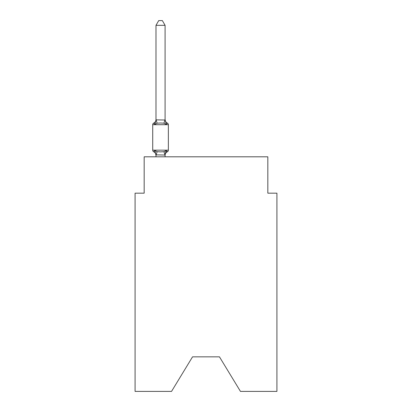 <?xml version="1.0" encoding="UTF-8"?>
<svg xmlns="http://www.w3.org/2000/svg" width="412" height="412" viewBox="0 0 412 412"><rect width="100%" height="100%" fill="white"/><g stroke="black" fill="none" stroke-linecap="round" stroke-linejoin="round"><path stroke-width="0.62" d="M219.457 356.849L240.464 391.4L276.921 391.4L276.921 193.182L267.831 193.182L267.831 156.807L144.169 156.807L144.169 193.182L135.079 193.182L135.079 391.4L171.536 391.4L192.543 356.849L219.457 356.849L192.543 356.849M165.681 151.132L166.221 150.524L165.083 155.03L155.988 154.866L155.988 155.401A4.002 4.002 0 0 0 153.738 151.807A1.818 1.818 0 0 1 152.718 150.169A1.818 1.818 0 0 0 153.738 151.807A1.818 1.818 0 0 1 152.718 150.169A1.818 1.818 0 0 0 153.738 151.807L154.855 150.524L153.738 151.807A1.818 1.818 0 0 1 152.718 150.169A1.818 1.818 0 0 0 153.738 151.807A1.818 1.818 0 0 1 152.718 150.169A1.818 1.818 0 0 0 153.738 151.807A1.818 1.818 0 0 1 152.718 150.169A1.818 1.818 0 0 0 153.738 151.807A1.818 1.818 0 0 1 152.718 150.169A1.818 1.818 0 0 0 153.738 151.807A1.818 1.818 0 0 1 152.718 150.169A1.818 1.818 0 0 0 153.738 151.807A1.818 1.818 0 0 1 152.718 150.169A1.818 1.818 0 0 0 153.738 151.807A1.818 1.818 0 0 1 152.718 150.169A1.818 1.818 0 0 0 153.738 151.807A1.818 1.818 0 0 1 152.718 150.169A1.818 1.818 0 0 0 153.738 151.807A1.818 1.818 0 0 1 152.718 150.169A1.818 1.818 0 0 0 153.738 151.807A1.818 1.818 0 0 1 152.718 150.169A1.818 1.818 0 0 0 153.738 151.807A1.818 1.818 0 0 1 152.718 150.169A1.818 1.818 0 0 0 153.738 151.807A1.818 1.818 0 0 1 152.718 150.169A1.818 1.818 0 0 0 153.738 151.807A1.818 1.818 0 0 1 152.718 150.169A1.818 1.818 0 0 0 153.738 151.807A1.818 1.818 0 0 1 152.718 150.169A1.818 1.818 0 0 0 153.738 151.807A1.818 1.818 0 0 1 152.718 150.169A1.818 1.818 0 0 0 153.738 151.807A1.818 1.818 0 0 1 152.718 150.169A1.818 1.818 0 0 0 153.738 151.807A1.818 1.818 0 0 1 152.718 150.169A1.818 1.818 0 0 0 153.738 151.807A1.818 1.818 0 0 1 152.718 150.169A1.818 1.818 0 0 0 153.738 151.807A1.818 1.818 0 0 1 152.718 150.169A1.818 1.818 0 0 0 153.738 151.807L154.855 150.524L153.738 151.807A1.818 1.818 0 0 1 152.718 150.169A1.818 1.818 0 0 0 153.738 151.807L154.855 150.524L153.738 151.807A1.818 1.818 0 0 1 152.718 150.169A1.818 1.818 0 0 0 153.738 151.807L154.855 150.524L153.738 151.807A1.818 1.818 0 0 1 152.718 150.169A1.818 1.818 0 0 0 153.738 151.807L154.855 150.524L153.738 151.807A1.818 1.818 0 0 1 152.718 150.169A1.818 1.818 0 0 0 153.738 151.807L154.855 150.524L153.738 151.807A1.818 1.818 0 0 1 152.718 150.169A1.818 1.818 0 0 0 153.738 151.807L154.855 150.524L153.738 151.807A1.818 1.818 0 0 1 152.718 150.169A1.818 1.818 0 0 0 153.738 151.807L154.855 150.524L153.738 151.807A1.818 1.818 0 0 1 152.718 150.169A1.818 1.818 0 0 0 153.738 151.807L154.855 150.524L153.738 151.807A1.818 1.818 0 0 1 152.718 150.169A1.818 1.818 0 0 0 153.738 151.807L154.855 150.524L153.738 151.807A1.818 1.818 0 0 1 152.718 150.169A1.818 1.818 0 0 0 153.738 151.807L154.855 150.524L153.738 151.807A1.818 1.818 0 0 1 152.718 150.169A1.818 1.818 0 0 0 153.738 151.807L154.855 150.524L153.738 151.807A1.818 1.818 0 0 1 152.718 150.169A1.818 1.818 0 0 0 153.738 151.807L154.855 150.524L153.738 151.807A1.818 1.818 0 0 1 152.718 150.169A1.818 1.818 0 0 0 153.738 151.807L154.855 150.524L153.738 151.807A1.818 1.818 0 0 1 152.718 150.169A1.818 1.818 0 0 0 153.738 151.807L154.855 150.524L153.738 151.807A1.818 1.818 0 0 1 152.718 150.169A1.818 1.818 0 0 0 153.738 151.807L154.855 150.524L153.738 151.807A1.818 1.818 0 0 1 152.718 150.169A1.818 1.818 0 0 0 153.738 151.807L154.855 150.524L153.738 151.807A1.818 1.818 0 0 1 152.718 150.169A1.818 1.818 0 0 0 153.738 151.807L154.855 150.524L153.738 151.807A1.818 1.818 0 0 1 152.718 150.169A1.818 1.818 0 0 0 153.738 151.807L154.855 150.524L153.738 151.807A1.818 1.818 0 0 1 152.718 150.169A1.818 1.818 0 0 0 153.738 151.807L154.855 150.524L153.738 151.807A1.818 1.818 0 0 1 152.718 150.169A1.818 1.818 0 0 0 153.738 151.807L154.855 150.524L153.738 151.807A1.818 1.818 0 0 1 152.718 150.169A1.818 1.818 0 0 0 153.738 151.807L154.855 150.524L153.738 151.807A1.818 1.818 0 0 1 152.718 150.169A1.818 1.818 0 0 0 153.738 151.807L154.855 150.524L153.738 151.807A1.818 1.818 0 0 1 152.718 150.169A1.818 1.818 0 0 0 153.738 151.807L154.855 150.524L153.738 151.807A1.818 1.818 0 0 1 152.718 150.169A1.818 1.818 0 0 0 153.738 151.807L154.855 150.524L153.738 151.807A1.818 1.818 0 0 1 152.718 150.169A1.818 1.818 0 0 0 153.738 151.807L154.855 150.524L153.738 151.807A1.818 1.818 0 0 1 152.718 150.169A1.818 1.818 0 0 0 153.738 151.807L154.855 150.524L153.738 151.807A1.818 1.818 0 0 1 152.718 150.169A1.818 1.818 0 0 0 153.738 151.807L154.855 150.524L153.738 151.807A1.818 1.818 0 0 1 152.718 150.169A1.818 1.818 0 0 0 153.738 151.807L154.855 150.524L153.738 151.807A1.818 1.818 0 0 1 152.718 150.169A1.818 1.818 0 0 0 153.738 151.807L154.855 150.524L153.738 151.807A1.818 1.818 0 0 1 152.718 150.169A1.818 1.818 0 0 0 153.738 151.807L154.855 150.524L153.738 151.807A1.818 1.818 0 0 1 152.718 150.169A1.818 1.818 0 0 0 153.738 151.807L154.855 150.524L153.738 151.807A1.818 1.818 0 0 1 152.718 150.169A1.818 1.818 0 0 0 153.738 151.807L154.855 150.524L153.738 151.807A1.818 1.818 0 0 1 152.718 150.169A1.818 1.818 0 0 0 153.738 151.807L154.855 150.524L153.738 151.807L154.855 150.524L153.738 151.807L154.855 150.524L153.738 151.807L154.855 150.524L153.738 151.807L154.855 150.524L153.738 151.807L154.855 150.524L153.738 151.807L154.855 150.524L153.738 151.807L154.855 150.524L153.738 151.807L154.855 150.524L153.738 151.807L154.855 150.524L153.738 151.807L154.855 150.524L157.127 151.698L160.536 151.879L163.945 151.698L166.221 150.524L167.334 151.807A1.818 1.818 0 0 0 168.359 150.169A1.818 1.818 0 0 1 167.334 151.807L166.814 151.554L167.334 151.807A1.818 1.818 0 0 0 168.359 150.169A1.818 1.818 0 0 1 167.334 151.807A1.818 1.818 0 0 0 168.359 150.169A1.818 1.818 0 0 1 167.334 151.807L166.814 151.554L167.334 151.807A1.818 1.818 0 0 0 168.359 150.169A1.818 1.818 0 0 1 167.334 151.807A1.818 1.818 0 0 0 168.359 150.169A1.818 1.818 0 0 1 167.334 151.807L166.814 151.554L167.334 151.807A1.818 1.818 0 0 0 168.359 150.169A1.818 1.818 0 0 1 167.334 151.807A1.818 1.818 0 0 0 168.359 150.169A1.818 1.818 0 0 1 167.334 151.807L166.814 151.554L167.334 151.807A1.818 1.818 0 0 0 168.359 150.169A1.818 1.818 0 0 1 167.334 151.807A1.818 1.818 0 0 0 168.359 150.169A1.818 1.818 0 0 1 167.334 151.807L166.814 151.554L167.334 151.807A1.818 1.818 0 0 0 168.359 150.169A1.818 1.818 0 0 1 167.334 151.807A1.818 1.818 0 0 0 168.359 150.169A1.818 1.818 0 0 1 167.334 151.807L166.814 151.554L167.334 151.807A1.818 1.818 0 0 0 168.359 150.169A1.818 1.818 0 0 1 167.334 151.807A1.818 1.818 0 0 0 168.359 150.169A1.818 1.818 0 0 1 167.334 151.807L166.814 151.554L167.334 151.807A1.818 1.818 0 0 0 168.359 150.169A1.818 1.818 0 0 1 167.334 151.807A1.818 1.818 0 0 0 168.359 150.169A1.818 1.818 0 0 1 167.334 151.807L166.814 151.554L167.334 151.807A1.818 1.818 0 0 0 168.359 150.169A1.818 1.818 0 0 1 167.334 151.807A1.818 1.818 0 0 0 168.359 150.169A1.818 1.818 0 0 1 167.334 151.807L166.814 151.554L167.334 151.807A1.818 1.818 0 0 0 168.359 150.169A1.818 1.818 0 0 1 167.334 151.807A1.818 1.818 0 0 0 168.359 150.169A1.818 1.818 0 0 1 167.334 151.807L166.814 151.554L167.334 151.807A1.818 1.818 0 0 0 168.359 150.169A1.818 1.818 0 0 1 167.334 151.807A1.818 1.818 0 0 0 168.359 150.169A1.818 1.818 0 0 1 167.334 151.807L166.814 151.554L167.334 151.807A1.818 1.818 0 0 0 168.359 150.169A1.818 1.818 0 0 1 167.334 151.807A1.818 1.818 0 0 0 168.359 150.169A1.818 1.818 0 0 1 167.334 151.807L166.814 151.554L167.334 151.807A1.818 1.818 0 0 0 168.359 150.169A1.818 1.818 0 0 1 167.334 151.807A1.818 1.818 0 0 0 168.359 150.169A1.818 1.818 0 0 1 167.334 151.807L166.814 151.554L167.334 151.807A1.818 1.818 0 0 0 168.359 150.169A1.818 1.818 0 0 1 167.334 151.807A1.818 1.818 0 0 0 168.359 150.169A1.818 1.818 0 0 1 167.334 151.807L166.814 151.554L167.334 151.807A1.818 1.818 0 0 0 168.359 150.169A1.818 1.818 0 0 1 167.334 151.807A1.818 1.818 0 0 0 168.359 150.169A1.818 1.818 0 0 1 167.334 151.807L166.814 151.554L167.334 151.807A1.818 1.818 0 0 0 168.359 150.169A1.818 1.818 0 0 1 167.334 151.807A1.818 1.818 0 0 0 168.359 150.169A1.818 1.818 0 0 1 167.334 151.807L166.814 151.554L167.334 151.807A1.818 1.818 0 0 0 168.359 150.169A1.818 1.818 0 0 1 167.334 151.807A1.818 1.818 0 0 0 168.359 150.169A1.818 1.818 0 0 1 167.334 151.807L166.814 151.554L167.334 151.807A1.818 1.818 0 0 0 168.359 150.169A1.818 1.818 0 0 1 167.334 151.807A1.818 1.818 0 0 0 168.359 150.169A1.818 1.818 0 0 1 167.334 151.807L166.814 151.554L167.334 151.807A1.818 1.818 0 0 0 168.359 150.169A1.818 1.818 0 0 1 167.334 151.807A1.818 1.818 0 0 0 168.359 150.169A1.818 1.818 0 0 1 167.334 151.807L166.814 151.554L167.334 151.807A1.818 1.818 0 0 0 168.359 150.169A1.818 1.818 0 0 1 167.334 151.807A1.818 1.818 0 0 0 168.359 150.169A1.818 1.818 0 0 1 167.334 151.807L166.814 151.554L167.334 151.807A1.818 1.818 0 0 0 168.359 150.169A1.818 1.818 0 0 1 167.334 151.807A1.818 1.818 0 0 0 168.359 150.169A1.818 1.818 0 0 1 167.334 151.807L166.814 151.554L167.334 151.807A1.818 1.818 0 0 0 168.359 150.169A1.818 1.818 0 0 1 167.334 151.807A1.818 1.818 0 0 0 168.359 150.169A1.818 1.818 0 0 1 167.334 151.807L166.814 151.554L167.334 151.807A1.818 1.818 0 0 0 168.359 150.169A1.818 1.818 0 0 1 167.334 151.807A1.818 1.818 0 0 0 168.359 150.169A1.818 1.818 0 0 1 167.334 151.807L166.814 151.554L167.334 151.807A1.818 1.818 0 0 0 168.359 150.169A1.818 1.818 0 0 1 167.334 151.807A1.818 1.818 0 0 0 168.359 150.169A1.818 1.818 0 0 1 167.334 151.807L166.814 151.554L167.334 151.807A1.818 1.818 0 0 0 168.359 150.169A1.818 1.818 0 0 1 167.334 151.807A1.818 1.818 0 0 0 168.359 150.169A1.818 1.818 0 0 1 167.334 151.807L166.814 151.554L167.334 151.807A1.818 1.818 0 0 0 168.359 150.169A1.818 1.818 0 0 1 167.334 151.807A1.818 1.818 0 0 0 168.359 150.169A1.818 1.818 0 0 1 167.334 151.807L166.814 151.554L167.334 151.807A1.818 1.818 0 0 0 168.359 150.169A1.818 1.818 0 0 1 167.334 151.807A1.818 1.818 0 0 0 168.359 150.169A1.818 1.818 0 0 1 167.334 151.807L166.221 150.524L167.334 151.807A4.002 4.002 0 0 0 165.083 155.401M154.855 124.357L153.738 123.075A1.818 1.818 0 0 0 152.718 124.712A1.818 1.818 0 0 1 153.738 123.075L154.855 124.357L153.738 123.075A1.818 1.818 0 0 0 152.718 124.712A1.818 1.818 0 0 1 153.738 123.075L154.855 124.357L153.738 123.075A1.818 1.818 0 0 0 152.718 124.712A1.818 1.818 0 0 1 153.738 123.075L154.855 124.357L153.738 123.075A1.818 1.818 0 0 0 152.718 124.712A1.818 1.818 0 0 1 153.738 123.075L154.855 124.357L153.738 123.075A1.818 1.818 0 0 0 152.718 124.712A1.818 1.818 0 0 1 153.738 123.075L154.855 124.357L153.738 123.075A1.818 1.818 0 0 0 152.718 124.712A1.818 1.818 0 0 1 153.738 123.075L154.855 124.357L153.738 123.075A1.818 1.818 0 0 0 152.718 124.712A1.818 1.818 0 0 1 153.738 123.075L154.855 124.357L153.738 123.075A1.818 1.818 0 0 0 152.718 124.712A1.818 1.818 0 0 1 153.738 123.075L154.855 124.357L153.738 123.075A1.818 1.818 0 0 0 152.718 124.712A1.818 1.818 0 0 1 153.738 123.075L154.855 124.357L153.738 123.075A1.818 1.818 0 0 0 152.718 124.712A1.818 1.818 0 0 1 153.738 123.075L154.855 124.357L153.738 123.075A1.818 1.818 0 0 0 152.718 124.712A1.818 1.818 0 0 1 153.738 123.075L154.855 124.357L153.738 123.075A1.818 1.818 0 0 0 152.718 124.712A1.818 1.818 0 0 1 153.738 123.075L154.855 124.357L153.738 123.075A1.818 1.818 0 0 0 152.718 124.712A1.818 1.818 0 0 1 153.738 123.075L154.855 124.357L153.738 123.075A1.818 1.818 0 0 0 152.718 124.712A1.818 1.818 0 0 1 153.738 123.075L154.855 124.357L153.738 123.075A1.818 1.818 0 0 0 152.718 124.712A1.818 1.818 0 0 1 153.738 123.075L154.855 124.357L153.738 123.075A1.818 1.818 0 0 0 152.718 124.712A1.818 1.818 0 0 1 153.738 123.075L154.855 124.357L153.738 123.075A1.818 1.818 0 0 0 152.718 124.712A1.818 1.818 0 0 1 153.738 123.075L154.855 124.357L153.738 123.075A1.818 1.818 0 0 0 152.718 124.712A1.818 1.818 0 0 1 153.738 123.075L154.855 124.357L153.738 123.075A1.818 1.818 0 0 0 152.718 124.712A1.818 1.818 0 0 1 153.738 123.075L154.855 124.357L153.738 123.075A1.818 1.818 0 0 0 152.718 124.712A1.818 1.818 0 0 1 153.738 123.075L154.855 124.357L153.738 123.075A1.818 1.818 0 0 0 152.718 124.712A1.818 1.818 0 0 1 153.738 123.075L154.855 124.357L153.738 123.075A1.818 1.818 0 0 0 152.718 124.712A1.818 1.818 0 0 1 153.738 123.075L154.855 124.357L153.738 123.075A1.818 1.818 0 0 0 152.718 124.712A1.818 1.818 0 0 1 153.738 123.075L154.855 124.357L153.738 123.075A1.818 1.818 0 0 0 152.718 124.712A1.818 1.818 0 0 1 153.738 123.075L154.855 124.357L153.738 123.075A1.818 1.818 0 0 0 152.718 124.712A1.818 1.818 0 0 1 153.738 123.075L154.855 124.357L153.738 123.075A1.818 1.818 0 0 0 152.718 124.712A1.818 1.818 0 0 1 153.738 123.075L154.855 124.357L153.738 123.075A1.818 1.818 0 0 0 152.718 124.712A1.818 1.818 0 0 1 153.738 123.075L154.855 124.357L153.738 123.075A1.818 1.818 0 0 0 152.718 124.712A1.818 1.818 0 0 1 153.738 123.075L154.855 124.357L153.738 123.075A1.818 1.818 0 0 0 152.718 124.712A1.818 1.818 0 0 1 153.738 123.075L154.855 124.357L153.738 123.075A1.818 1.818 0 0 0 152.718 124.712A1.818 1.818 0 0 1 153.738 123.075L154.855 124.357L153.738 123.075A1.818 1.818 0 0 0 152.718 124.712A1.818 1.818 0 0 1 153.738 123.075L154.855 124.357L153.738 123.075A1.818 1.818 0 0 0 152.718 124.712A1.818 1.818 0 0 1 153.738 123.075L154.855 124.357L153.738 123.075A1.818 1.818 0 0 0 152.718 124.712A1.818 1.818 0 0 1 153.738 123.075L154.855 124.357L153.738 123.075A1.818 1.818 0 0 0 152.718 124.712A1.818 1.818 0 0 1 153.738 123.075L154.855 124.357L153.738 123.075A1.818 1.818 0 0 0 152.718 124.712A1.818 1.818 0 0 1 153.738 123.075L154.855 124.357L153.738 123.075A1.818 1.818 0 0 0 152.718 124.712A1.818 1.818 0 0 1 153.738 123.075L154.855 124.357L153.738 123.075A1.818 1.818 0 0 0 152.718 124.712A1.818 1.818 0 0 1 153.738 123.075L154.855 124.357L153.738 123.075A1.818 1.818 0 0 0 152.718 124.712A1.818 1.818 0 0 1 153.738 123.075L154.855 124.357L153.738 123.075A1.818 1.818 0 0 0 152.718 124.712A1.818 1.818 0 0 1 153.738 123.075L154.855 124.357L153.738 123.075A1.818 1.818 0 0 0 152.718 124.712A1.818 1.818 0 0 1 153.738 123.075L154.855 124.357L153.738 123.075A1.818 1.818 0 0 0 152.718 124.712A1.818 1.818 0 0 1 153.738 123.075L154.855 124.357L153.738 123.075A1.818 1.818 0 0 0 152.718 124.712A1.818 1.818 0 0 1 153.738 123.075L154.855 124.357L153.738 123.075A1.818 1.818 0 0 0 152.718 124.712A1.818 1.818 0 0 1 153.738 123.075L154.855 124.357L153.738 123.075A1.818 1.818 0 0 0 152.718 124.712A1.818 1.818 0 0 1 153.738 123.075L154.855 124.357L153.738 123.075A1.818 1.818 0 0 0 152.718 124.712A1.818 1.818 0 0 1 153.738 123.075L154.855 124.357L153.738 123.075A1.818 1.818 0 0 0 152.718 124.712A1.818 1.818 0 0 1 153.738 123.075L154.855 124.357L153.738 123.075A1.818 1.818 0 0 0 152.718 124.712A1.818 1.818 0 0 1 153.738 123.075L154.855 124.357L153.738 123.075A1.818 1.818 0 0 0 152.718 124.712A1.818 1.818 0 0 1 153.738 123.075L154.855 124.357L153.738 123.075A1.818 1.818 0 0 0 152.718 124.712A1.818 1.818 0 0 1 153.738 123.075L154.855 124.357L153.738 123.075A1.818 1.818 0 0 0 152.718 124.712A1.818 1.818 0 0 1 153.738 123.075L154.855 124.357L153.738 123.075A1.818 1.818 0 0 0 152.718 124.712A1.818 1.818 0 0 1 153.738 123.075L154.855 124.357L153.738 123.075A1.818 1.818 0 0 0 152.718 124.712A1.818 1.818 0 0 1 153.738 123.075L154.855 124.357L153.738 123.075A1.818 1.818 0 0 0 152.718 124.712A1.818 1.818 0 0 1 153.738 123.075L154.855 124.357L155.988 119.851L165.083 120.016L165.083 119.48L166.221 124.357L167.334 123.075L166.221 124.357L167.334 123.075L166.221 124.357L167.334 123.075L166.221 124.357L167.334 123.075L166.221 124.357L167.334 123.075L166.221 124.357L167.334 123.075L166.221 124.357L167.334 123.075L166.221 124.357L167.334 123.075L166.221 124.357L167.334 123.075L166.221 124.357L167.334 123.075L166.221 124.357L167.334 123.075L166.221 124.357L167.334 123.075L166.221 124.357L167.334 123.075L166.221 124.357L167.334 123.075L166.221 124.357L167.334 123.075L166.221 124.357L167.334 123.075L166.221 124.357L167.334 123.075L166.221 124.357L167.334 123.075L166.221 124.357L167.334 123.075L166.221 124.357L167.334 123.075L166.221 124.357L167.334 123.075L166.221 124.357L167.334 123.075L166.221 124.357L167.334 123.075L166.221 124.357L167.334 123.075L166.221 124.357L167.334 123.075L166.221 124.357L167.334 123.075L166.221 124.357L167.334 123.075L166.221 124.357L167.334 123.075L166.221 124.357L167.334 123.075L166.221 124.357L167.334 123.075L166.221 124.357L167.334 123.075L166.221 124.357L167.334 123.075L166.221 124.357L167.334 123.075L166.221 124.357L167.334 123.075L166.221 124.357L167.334 123.075L166.221 124.357L167.334 123.075L166.221 124.357L167.334 123.075L166.221 124.357L167.334 123.075L166.221 124.357L167.334 123.075L166.221 124.357L167.334 123.075L166.221 124.357L167.334 123.075L166.221 124.357L167.334 123.075L166.221 124.357L167.334 123.075L166.221 124.357L167.334 123.075L166.221 124.357L167.334 123.075L166.221 124.357L167.334 123.075L166.221 124.357L167.334 123.075L166.221 124.357L167.334 123.075L166.221 124.357L167.334 123.075L166.221 124.357L167.334 123.075L166.221 124.357L167.334 123.075L166.221 124.357L167.334 123.075L166.221 124.357L167.334 123.075L166.221 124.357L163.945 123.188L160.536 123.003L157.127 123.188L154.855 124.357M165.083 154.866L165.511 152.728M165.083 119.851L165.083 25.328L155.988 25.328L155.988 119.851M166.221 150.524L167.334 151.807M168.359 124.712L168.359 150.169L168.359 124.712L168.359 150.169L168.359 124.712L168.359 150.169L168.359 124.712L168.359 150.169L168.359 124.712L168.359 150.169L168.359 124.712L168.359 150.169L168.359 124.712L168.359 150.169L168.359 124.712L168.359 150.169L168.359 124.712L168.359 150.169L168.359 124.712L168.359 150.169L168.359 124.712L168.359 150.169L168.359 124.712L168.359 150.169L168.359 124.712L168.359 150.169L168.359 124.712L168.359 150.169L168.359 124.712L168.359 150.169L168.359 124.712L168.359 150.169L168.359 124.712L168.359 150.169L168.359 124.712L168.359 150.169L168.359 124.712L168.359 150.169L168.359 124.712L168.359 150.169L168.359 124.712L168.359 150.169L168.359 124.712L168.359 150.169L168.359 124.712L168.359 150.169L168.359 124.712L168.359 150.169L168.359 124.712L168.359 150.169L168.359 124.712L168.359 150.169L168.359 124.712L168.359 150.169L168.359 124.712L168.359 150.169L168.359 124.712L168.359 150.169L168.359 124.712L168.359 150.169L168.359 124.712L168.359 150.169L168.359 124.712L168.359 150.169L168.359 124.712L168.359 150.169L168.359 124.712L168.359 150.169L168.359 124.712L168.359 150.169L168.359 124.712L168.359 150.169L168.359 124.712L168.359 150.169L168.359 124.712L168.359 150.169L168.359 124.712L168.359 150.169L168.359 124.712L168.359 150.169L168.359 124.712L168.359 150.169L168.359 124.712L168.359 150.169L168.359 124.712L168.359 150.169L168.359 124.712L168.359 150.169L168.359 124.712L168.359 150.169L152.718 150.169L152.718 124.712L168.359 124.712A1.818 1.818 0 0 0 167.334 123.075A4.002 4.002 0 0 1 165.083 119.48M153.738 123.075A4.002 4.002 0 0 0 155.988 119.48L155.988 120.016M165.083 156.807L165.083 155.03M155.988 156.807L155.988 155.03M154.855 150.524L155.988 155.401M155.988 25.328L158.718 20.6L162.354 20.6L165.083 25.328M157.127 151.698L156.066 155.056M163.945 151.698L165.011 155.056M156.066 119.83L157.127 123.188M165.011 119.83L163.945 123.188"/></g></svg>
